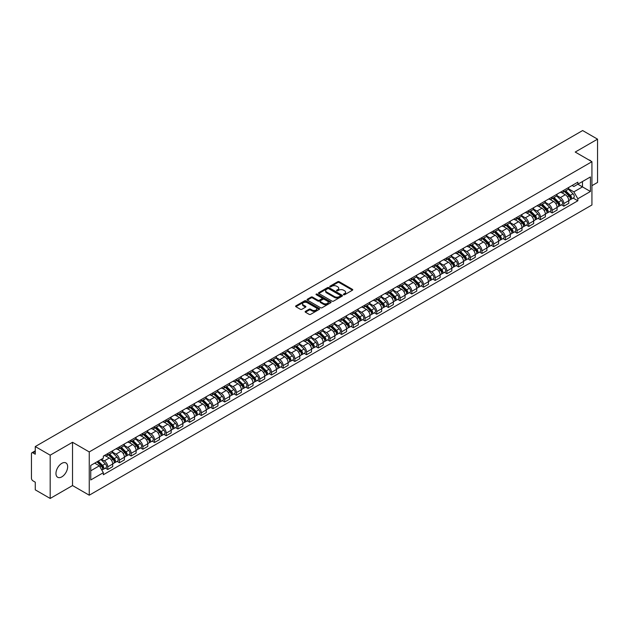 <?xml version="1.0" encoding="UTF-8"?>
<svg xmlns="http://www.w3.org/2000/svg" width="629" height="629" viewBox="0 0 629 629"><rect width="100%" height="100%" fill="white"/><g stroke="black" fill="none" stroke-linecap="round" stroke-linejoin="round"><path stroke-width="0.94" d="M343.607 294.71A0.731 0.417 0 0 0 344.637 294.71L352.452 290.197A1.038 0.598 0 0 0 352.759 289.772A1.038 0.598 0 0 0 352.452 289.348L339.212 281.706A1.038 0.598 0 0 0 337.742 281.706L329.918 286.219A0.731 0.417 0 0 0 330.948 286.808L331.963 286.226A3.334 1.926 0 0 1 336.672 286.226L337.773 286.863A3.334 1.926 0 0 1 338.748 288.224A3.334 1.926 0 0 1 337.773 289.584L336.767 290.166A0.731 0.417 0 0 0 337.797 290.763L338.803 290.181A3.334 1.926 0 0 1 343.513 290.181L344.621 290.818A3.334 1.926 0 0 1 345.596 292.171A3.334 1.926 0 0 1 344.621 293.531L343.607 294.12A0.731 0.417 0 0 0 343.607 294.71L343.607 294.12M61.807 476.861A8.271 4.773 120 0 0 67.209 469.572A8.271 4.773 120 0 0 65.943 462.944A8.271 4.773 120 0 0 61.807 463.353A8.271 4.773 120 0 0 56.406 470.641A8.271 4.773 120 0 0 57.671 477.269A8.271 4.773 120 0 0 61.807 476.861M590.946 161.142A8.271 4.773 120 0 0 590.065 160.348A8.271 4.773 120 0 0 588.941 159.978M305.435 311.355A1.038 0.598 0 0 0 305.136 311.78A1.038 0.598 0 0 0 305.435 312.204L309.154 314.351A1.038 0.598 0 0 0 310.624 314.351L319.304 309.334A1.038 0.598 0 0 0 319.611 308.91A1.038 0.598 0 0 0 319.304 308.485L306.064 300.843A1.038 0.598 0 0 0 304.593 300.843L295.905 305.851A1.038 0.598 0 0 0 295.606 306.276A1.038 0.598 0 0 0 295.905 306.7L300.395 309.295A1.038 0.598 0 0 0 301.865 309.295L305.584 307.149A1.038 0.598 0 0 0 305.891 306.724A1.038 0.598 0 0 0 305.584 306.299L303.359 305.018A2.783 1.604 0 0 1 302.541 303.878A2.783 1.604 0 0 1 304.263 302.392A2.783 1.604 0 0 1 307.298 302.738L316.017 307.778A2.783 1.604 0 0 1 316.827 308.91A2.783 1.604 0 0 1 315.113 310.396A2.783 1.604 0 0 1 312.078 310.05L310.624 309.209A1.038 0.598 0 0 0 309.154 309.209L305.435 311.355L305.435 312.204M89.247 451.929L72.532 442.281L50.186 455.176L35.271 446.559L582.635 130.549L597.55 139.158L575.213 152.053L591.928 161.708L89.247 451.929L89.247 495.204L591.928 204.983L591.928 161.708M332.033 301.142A1.038 0.598 0 0 0 333.504 301.142L342.192 296.125A1.038 0.598 0 0 0 342.49 295.701A1.038 0.598 0 0 0 342.192 295.276L328.943 287.626A1.038 0.598 0 0 0 327.473 287.626L318.793 292.642A1.038 0.598 0 0 0 318.486 293.067A1.038 0.598 0 0 0 318.793 293.491L332.033 301.142M316.544 294.867A0.731 0.417 0 0 1 317.283 294.97L330.736 302.738L322.064 307.746A1.038 0.598 0 0 1 320.593 307.746L307.353 300.096L311.064 297.965L311.064 297.1L307.353 299.247A1.038 0.598 0 0 0 307.046 299.671A1.038 0.598 0 0 0 307.353 300.096L307.353 299.247M311.064 297.965A1.038 0.598 0 0 1 312.534 297.965L312.534 297.1A1.038 0.598 0 0 0 311.064 297.1M312.534 297.1L317.904 300.206A1.038 0.598 0 0 0 319.383 300.206L321.844 298.783A1.038 0.598 0 0 0 322.15 298.358A1.038 0.598 0 0 0 321.844 297.934L316.253 294.702A0.731 0.417 0 0 1 317.283 294.105L330.744 301.881A1.038 0.598 0 0 1 331.051 302.305A1.038 0.598 0 0 1 330.744 302.73L330.744 301.881M50.186 455.176L50.186 498.451L35.271 489.842L35.271 482.184L32.952 480.839A2.123 1.227 -120 0 1 31.45 478.244L31.45 453.745A2.123 1.227 -120 0 1 31.89 452.778L35.271 450.82M591.928 185.681L597.55 182.441L597.55 139.158M50.186 498.451L72.532 485.557L89.247 495.204M35.271 446.559L35.271 454.224L32.952 452.88A2.123 1.227 -120 0 0 31.89 452.778M563.82 190.273A4.875 2.815 60 0 1 562.806 192.458L567.759 189.604A4.875 2.815 -120 0 0 568.765 187.411M556.799 195.525L560.368 197.585A4.875 2.815 60 0 1 563.82 203.56L568.765 200.698A4.875 2.815 -120 0 0 565.314 194.731L561.776 192.686M568.765 200.698L568.765 203.34L563.82 206.194L561.445 204.826M562.806 192.458A4.875 2.815 60 0 1 560.408 192.238M563.82 203.56L563.82 206.194M552.12 197.019A4.875 2.815 60 0 1 551.114 199.212L556.06 196.358A4.875 2.815 -120 0 0 557.074 194.164M549.754 211.58L552.12 212.948L557.074 210.094L557.074 207.452A4.875 2.815 -120 0 0 553.622 201.477L550.084 199.432M551.114 199.212A4.875 2.815 60 0 1 548.716 198.992M545.099 202.271L548.677 204.339A4.875 2.815 60 0 1 552.12 210.306L552.12 212.948M540.429 203.772A4.875 2.815 60 0 1 539.423 205.966L544.368 203.104A4.875 2.815 -120 0 0 545.374 200.918M538.054 218.334L540.429 219.702L545.374 216.84L545.374 214.206A4.875 2.815 -120 0 0 541.931 208.23L538.385 206.186M539.423 205.966A4.875 2.815 60 0 1 537.017 205.746M533.408 209.025L536.985 211.085A4.875 2.815 60 0 1 540.429 217.06L540.429 219.702M528.737 210.526A4.875 2.815 60 0 1 527.723 212.712L532.677 209.858A4.875 2.815 -120 0 0 533.683 207.672M526.363 225.08L528.737 226.448L533.683 223.594L533.683 220.952A4.875 2.815 -120 0 0 530.239 214.984L526.693 212.94M527.723 212.712A4.875 2.815 60 0 1 525.325 212.492M521.716 215.778L525.286 217.838A4.875 2.815 60 0 1 528.737 223.814L528.737 226.448M517.046 217.272A4.875 2.815 60 0 1 516.032 219.466L520.977 216.612A4.875 2.815 -120 0 0 521.991 214.418M514.671 231.834L517.046 233.202L521.991 230.348L521.991 227.706A4.875 2.815 -120 0 0 518.54 221.73L515.002 219.686M516.032 219.466A4.875 2.815 60 0 1 513.634 219.246M510.025 222.524L513.594 224.592A4.875 2.815 60 0 1 517.046 230.56L517.046 233.202M505.346 224.026A4.875 2.815 60 0 1 504.34 226.22L509.286 223.358A4.875 2.815 -120 0 0 510.3 221.172M502.98 238.588L505.346 239.956L510.3 237.094L510.3 234.46A4.875 2.815 -120 0 0 506.848 228.484L503.31 226.44M504.34 226.22A4.875 2.815 60 0 1 501.942 226M498.325 229.278L501.903 231.338A4.875 2.815 60 0 1 505.346 237.314L505.346 239.956M493.655 230.78A4.875 2.815 60 0 1 492.649 232.966L497.594 230.112A4.875 2.815 -120 0 0 498.6 227.926M491.28 245.334L493.655 246.702L498.6 243.848L498.6 241.206A4.875 2.815 -120 0 0 495.157 235.238L491.611 233.194M492.649 232.966A4.875 2.815 60 0 1 490.243 232.746M486.634 236.032L490.203 238.092A4.875 2.815 60 0 1 493.655 244.068L493.655 246.702M481.963 237.534A4.875 2.815 60 0 1 480.949 239.72L485.902 236.866A4.875 2.815 -120 0 0 486.909 234.672M479.589 252.087L481.963 253.456L486.909 250.601L486.909 247.96A4.875 2.815 -120 0 0 483.457 241.984L479.919 239.94M480.949 239.72A4.875 2.815 60 0 1 478.551 239.5M474.942 242.778L478.512 244.846A4.875 2.815 60 0 1 481.963 250.814L481.963 253.456M470.264 244.28A4.875 2.815 60 0 1 469.258 246.474L474.203 243.612A4.875 2.815 -120 0 0 475.217 241.426M467.897 258.841L470.264 260.209L475.217 257.355L475.217 254.714A4.875 2.815 -120 0 0 471.766 248.738L468.228 246.694M469.258 246.474A4.875 2.815 60 0 1 466.86 246.254M463.243 249.532L466.82 251.592A4.875 2.815 60 0 1 470.264 257.568L470.264 260.209M458.572 251.034A4.875 2.815 60 0 1 457.566 253.22L462.512 250.366A4.875 2.815 -120 0 0 463.518 248.18M456.198 265.587L458.572 266.955L463.518 264.101L463.518 261.46A4.875 2.815 -120 0 0 460.074 255.492L456.528 253.448M457.566 253.22A4.875 2.815 60 0 1 455.16 253M451.551 256.286L455.129 258.346A4.875 2.815 60 0 1 458.572 264.322L458.572 266.955M446.881 257.788A4.875 2.815 60 0 1 445.867 259.974L450.82 257.119A4.875 2.815 -120 0 0 451.826 254.926M444.506 272.341L446.881 273.709L451.826 270.855L451.826 268.213A4.875 2.815 -120 0 0 448.383 262.246L444.837 260.194M445.867 259.974A4.875 2.815 60 0 1 443.469 259.753M439.86 263.032L443.429 265.1A4.875 2.815 60 0 1 446.881 271.068L446.881 273.709M435.189 264.534A4.875 2.815 60 0 1 434.175 266.727L439.121 263.865A4.875 2.815 -120 0 0 440.135 261.68M432.815 279.095L435.189 280.463L440.135 277.609L440.135 274.967A4.875 2.815 -120 0 0 436.683 268.992L433.145 266.948M434.175 266.727A4.875 2.815 60 0 1 431.777 266.507M428.168 269.786L431.738 271.846A4.875 2.815 60 0 1 435.189 277.821L435.189 280.463M423.49 271.288A4.875 2.815 60 0 1 422.484 273.473L427.429 270.619A4.875 2.815 -120 0 0 428.435 268.434M421.123 285.841L423.49 287.217L428.443 284.355L428.443 281.713A4.875 2.815 -120 0 0 424.992 275.746L421.454 273.701M422.484 273.473A4.875 2.815 60 0 1 420.086 273.253M416.469 276.54L420.046 278.6A4.875 2.815 60 0 1 423.49 284.575L423.49 287.217M411.798 278.042A4.875 2.815 60 0 1 410.792 280.227L415.738 277.373A4.875 2.815 -120 0 0 416.744 275.18M409.424 292.595L411.798 293.963L416.744 291.109L416.744 288.467A4.875 2.815 -120 0 0 413.3 282.5L409.754 280.455M410.792 280.227A4.875 2.815 60 0 1 408.386 280.007M404.777 283.286L408.347 285.354A4.875 2.815 60 0 1 411.798 291.321L411.798 293.963M400.107 284.788A4.875 2.815 60 0 1 399.093 286.981L404.038 284.119A4.875 2.815 -120 0 0 405.052 281.934M397.732 299.349L400.107 300.717L405.052 297.863L405.052 295.221A4.875 2.815 -120 0 0 401.601 289.246L398.063 287.201M399.093 286.981A4.875 2.815 60 0 1 396.695 286.761M393.086 290.04L396.655 292.108A4.875 2.815 60 0 1 400.107 298.075L400.107 300.717M388.408 291.541A4.875 2.815 60 0 1 387.401 293.727L392.347 290.873A4.875 2.815 -120 0 0 393.361 288.687M386.041 306.095L388.408 307.471L393.361 304.609L393.361 301.975A4.875 2.815 -120 0 0 389.909 296L386.371 293.955M387.401 293.727A4.875 2.815 60 0 1 385.003 293.507M381.386 296.794L384.964 298.854A4.875 2.815 60 0 1 388.408 304.829L388.408 307.471M376.716 298.295A4.875 2.815 60 0 1 375.71 300.481L380.655 297.627A4.875 2.815 -120 0 0 381.661 295.433M374.341 312.849L376.716 314.217L381.661 311.363L381.661 308.721A4.875 2.815 -120 0 0 378.218 302.753L374.672 300.709M375.71 300.481A4.875 2.815 60 0 1 373.304 300.261M369.695 303.54L373.272 305.608A4.875 2.815 60 0 1 376.716 311.575L376.716 314.217M365.024 305.041A4.875 2.815 60 0 1 364.01 307.235L368.964 304.373A4.875 2.815 -120 0 0 369.97 302.187M362.65 319.603L365.024 320.971L369.97 318.117L369.97 315.475A4.875 2.815 -120 0 0 366.526 309.499L362.98 307.455M364.01 307.235A4.875 2.815 60 0 1 361.612 307.015M358.003 310.294L361.573 312.361A4.875 2.815 60 0 1 365.024 318.329L365.024 320.971M353.333 311.795A4.875 2.815 60 0 1 352.319 313.981L357.264 311.127A4.875 2.815 -120 0 0 358.278 308.941M350.958 326.349L353.333 327.725L358.278 324.863L358.278 322.229A4.875 2.815 -120 0 0 354.827 316.253L351.289 314.209M352.319 313.981A4.875 2.815 60 0 1 349.921 313.761M346.312 317.047L349.881 319.107A4.875 2.815 60 0 1 353.333 325.083L353.333 327.725M341.633 318.549A4.875 2.815 60 0 1 340.627 320.735L345.573 317.881A4.875 2.815 -120 0 0 346.579 315.687M339.267 333.103L341.633 334.471L346.587 331.617L346.587 328.975A4.875 2.815 -120 0 0 343.135 323.007L339.597 320.963M340.627 320.735A4.875 2.815 60 0 1 338.221 320.515M334.612 323.801L338.19 325.861A4.875 2.815 60 0 1 341.633 331.837L341.633 334.471M329.942 325.295A4.875 2.815 60 0 1 328.936 327.489L333.881 324.627A4.875 2.815 -120 0 0 334.887 322.441M327.567 339.857L329.942 341.225L334.887 338.371L334.887 335.729A4.875 2.815 -120 0 0 331.444 329.753L327.898 327.709M328.936 327.489A4.875 2.815 60 0 1 326.53 327.269M322.921 330.547L326.49 332.615A4.875 2.815 60 0 1 329.942 338.583L329.942 341.225M318.25 332.049A4.875 2.815 60 0 1 317.236 334.235L322.182 331.381A4.875 2.815 -120 0 0 323.196 329.195M315.876 346.603L318.25 347.979L323.196 345.117L323.196 342.483A4.875 2.815 -120 0 0 319.744 336.507L316.206 334.463M317.236 334.235A4.875 2.815 60 0 1 314.838 334.015M311.229 337.301L314.799 339.361A4.875 2.815 60 0 1 318.25 345.337L318.25 347.979M306.551 338.803A4.875 2.815 60 0 1 305.545 340.989L310.49 338.135A4.875 2.815 -120 0 0 311.504 335.941M304.184 353.356L306.551 354.725L311.504 351.87L311.504 349.229A4.875 2.815 -120 0 0 308.053 343.261L304.515 341.217M305.545 340.989A4.875 2.815 60 0 1 303.147 340.769M299.53 344.055L303.107 346.115A4.875 2.815 60 0 1 306.551 352.091L306.551 354.725M294.859 345.549A4.875 2.815 60 0 1 293.853 347.743L298.799 344.881A4.875 2.815 -120 0 0 299.805 342.695M292.485 360.11L294.859 361.478L299.805 358.624L299.805 355.983A4.875 2.815 -120 0 0 296.361 350.007L292.815 347.963M293.853 347.743A4.875 2.815 60 0 1 291.447 347.522M287.838 350.801L291.416 352.869A4.875 2.815 60 0 1 294.859 358.837L294.859 361.478M283.168 352.303A4.875 2.815 60 0 1 282.154 354.489L287.107 351.635A4.875 2.815 -120 0 0 288.113 349.449M280.793 366.856L283.168 368.232L288.113 365.37L288.113 362.736A4.875 2.815 -120 0 0 284.67 356.761L281.124 354.717M282.154 354.489A4.875 2.815 60 0 1 279.756 354.269M276.147 357.555L279.716 359.615A4.875 2.815 60 0 1 283.168 365.591L283.168 368.232M271.476 359.057A4.875 2.815 60 0 1 270.462 361.243L275.408 358.388A4.875 2.815 -120 0 0 276.422 356.195M269.102 373.61L271.476 374.978L276.422 372.124L276.422 369.482A4.875 2.815 -120 0 0 272.97 363.515L269.432 361.471M270.462 361.243A4.875 2.815 60 0 1 268.064 361.022M264.455 364.309L268.025 366.369A4.875 2.815 60 0 1 271.476 372.344L271.476 374.978M259.777 365.803A4.875 2.815 60 0 1 258.771 367.996L263.716 365.142A4.875 2.815 -120 0 0 264.723 362.949M257.41 380.364L259.777 381.732L264.723 378.878L264.723 376.236A4.875 2.815 -120 0 0 261.279 370.261L257.741 368.217M258.771 367.996A4.875 2.815 60 0 1 256.365 367.776M252.756 371.055L256.333 373.123A4.875 2.815 60 0 1 259.777 379.09L259.777 381.732M248.085 372.557A4.875 2.815 60 0 1 247.079 374.742L252.025 371.888A4.875 2.815 -120 0 0 253.031 369.703M245.711 387.118L248.085 388.486L253.031 385.624L253.031 382.99A4.875 2.815 -120 0 0 249.587 377.015L246.041 374.97M247.079 374.742A4.875 2.815 60 0 1 244.673 374.53M241.064 377.809L244.634 379.869A4.875 2.815 60 0 1 248.085 385.844L248.085 388.486M236.394 379.311A4.875 2.815 60 0 1 235.38 381.496L240.325 378.642A4.875 2.815 -120 0 0 241.339 376.449M234.019 393.864L236.394 395.232L241.339 392.378L241.339 389.736A4.875 2.815 -120 0 0 237.888 383.769L234.35 381.724M235.38 381.496A4.875 2.815 60 0 1 232.982 381.276M229.373 384.563L232.942 386.623A4.875 2.815 60 0 1 236.394 392.598L236.394 395.232M224.695 386.057A4.875 2.815 60 0 1 223.688 388.25L228.634 385.396A4.875 2.815 -120 0 0 229.648 383.203M222.328 400.618L224.695 401.986L229.648 399.132L229.648 396.49A4.875 2.815 -120 0 0 226.196 390.515L222.658 388.47M223.688 388.25A4.875 2.815 60 0 1 221.29 388.03M217.673 391.309L221.251 393.377A4.875 2.815 60 0 1 224.695 399.344L224.695 401.986M213.003 392.811A4.875 2.815 60 0 1 211.997 395.004L216.942 392.142A4.875 2.815 -120 0 0 217.948 389.956M210.629 407.372L213.003 408.74L217.948 405.878L217.948 403.244A4.875 2.815 -120 0 0 214.505 397.269L210.959 395.224M211.997 395.004A4.875 2.815 60 0 1 209.591 394.784M205.982 398.063L209.559 400.123A4.875 2.815 60 0 1 213.003 406.098L213.003 408.74M201.311 399.564A4.875 2.815 60 0 1 200.297 401.75L205.251 398.896A4.875 2.815 -120 0 0 206.257 396.71M198.937 414.118L201.311 415.486L206.257 412.632L206.257 409.99A4.875 2.815 -120 0 0 202.805 404.022L199.267 401.978M200.297 401.75A4.875 2.815 60 0 1 197.899 401.53M194.29 404.817L197.86 406.877A4.875 2.815 60 0 1 201.311 412.852L201.311 415.486M189.612 406.31A4.875 2.815 60 0 1 188.606 408.504L193.551 405.65A4.875 2.815 -120 0 0 194.565 403.456M187.245 420.872L189.62 422.24L194.565 419.386L194.565 416.744A4.875 2.815 -120 0 0 191.114 410.768L187.576 408.724M188.606 408.504A4.875 2.815 60 0 1 186.208 408.284M182.591 411.563L186.168 413.63A4.875 2.815 60 0 1 189.62 419.598L189.62 422.24M177.921 413.064A4.875 2.815 60 0 1 176.914 415.258L181.86 412.396A4.875 2.815 -120 0 0 182.866 410.21M175.554 427.626L177.921 428.994L182.866 426.132L182.866 423.498A4.875 2.815 -120 0 0 179.422 417.522L175.884 415.478M176.914 415.258A4.875 2.815 60 0 1 174.508 415.038M170.899 418.316L174.477 420.376A4.875 2.815 60 0 1 177.921 426.352L177.921 428.994M166.229 419.818A4.875 2.815 60 0 1 165.215 422.004L170.168 419.15A4.875 2.815 -120 0 0 171.174 416.964M163.855 434.372L166.229 435.74L171.174 432.886L171.174 430.244A4.875 2.815 -120 0 0 167.731 424.276L164.185 422.232M165.215 422.004A4.875 2.815 60 0 1 162.817 421.784M159.208 425.07L162.777 427.13A4.875 2.815 60 0 1 166.229 433.106L166.229 435.74M154.537 426.572A4.875 2.815 60 0 1 153.523 428.758L158.469 425.904A4.875 2.815 -120 0 0 159.483 423.71M152.163 441.126L154.537 442.494L159.483 439.64L159.483 436.998A4.875 2.815 -120 0 0 156.031 431.022L152.493 428.978M153.523 428.758A4.875 2.815 60 0 1 151.125 428.538M147.516 431.816L151.086 433.884A4.875 2.815 60 0 1 154.537 439.852L154.537 442.494M142.838 433.318A4.875 2.815 60 0 1 141.832 435.512L146.777 432.65A4.875 2.815 -120 0 0 147.791 430.464M140.471 447.879L142.838 449.248L147.791 446.393L147.791 443.752A4.875 2.815 -120 0 0 144.34 437.776L140.802 435.732M141.832 435.512A4.875 2.815 60 0 1 139.434 435.292M135.817 438.57L139.394 440.63A4.875 2.815 60 0 1 142.838 446.606L142.838 449.248M131.147 440.072A4.875 2.815 60 0 1 130.14 442.258L135.086 439.404A4.875 2.815 -120 0 0 136.092 437.218M128.772 454.625L131.147 455.994L136.092 453.139L136.092 450.498A4.875 2.815 -120 0 0 132.648 444.53L129.102 442.486M130.14 442.258A4.875 2.815 60 0 1 127.734 442.038M124.125 445.324L127.703 447.384A4.875 2.815 60 0 1 131.147 453.36L131.147 455.994M119.455 446.826A4.875 2.815 60 0 1 118.441 449.012L123.394 446.158A4.875 2.815 -120 0 0 124.4 443.964M117.08 461.379L119.455 462.747L124.4 459.893L124.4 457.252A4.875 2.815 -120 0 0 120.949 451.276L117.411 449.232M118.441 449.012A4.875 2.815 60 0 1 116.043 448.791M112.434 452.07L116.003 454.138A4.875 2.815 60 0 1 119.455 460.106L119.455 462.747M107.756 453.572A4.875 2.815 60 0 1 106.749 455.766L111.695 452.904A4.875 2.815 -120 0 0 112.709 450.718M105.389 468.133L107.763 469.501L112.709 466.647L112.709 464.005A4.875 2.815 -120 0 0 109.257 458.03L105.719 455.986M106.749 455.766A4.875 2.815 60 0 1 104.351 455.545M101.466 459.241L104.312 460.884A4.875 2.815 60 0 1 107.763 466.86L107.763 469.501M572.099 185.492L573.86 186.506L590.427 176.938L582.485 181.529L582.485 186.892L573.86 191.869L568.49 188.771M90.741 470.799L99.366 465.822L103.337 472.701L90.741 479.974L90.741 465.429L103.337 458.164L103.337 456.127L577.839 182.174L577.839 184.211L590.427 191.483L577.839 198.756L573.86 191.869M590.427 176.938L590.427 191.483M103.337 472.701L103.337 474.738L577.839 200.785L577.839 198.756M72.532 442.281L72.532 485.557M99.366 465.822L94.72 463.141M573.137 198.08L577.839 200.785M343.898 294.812L344.621 294.396A3.334 1.926 0 0 0 345.596 293.043L345.596 292.171M338.748 288.224L338.748 289.088A3.334 1.926 0 0 1 337.773 290.449L337.058 290.865M352.452 289.348L352.452 290.197L339.212 282.57A1.038 0.598 0 0 0 337.742 282.57L330.209 286.91M342.192 295.276L342.192 296.125L328.943 288.491A1.038 0.598 0 0 0 327.473 288.491L318.809 293.499M340.352 296A0.731 0.417 0 0 0 340.352 295.402L328.723 288.687A0.731 0.417 0 0 0 327.693 288.687L326.624 289.309A3.334 1.926 0 0 0 325.649 290.669A3.334 1.926 0 0 0 326.624 292.029L334.573 296.613A3.334 1.926 0 0 0 339.283 296.613L340.352 296L340.352 296.864A0.731 0.417 0 0 0 340.564 296.566L340.564 295.701M325.649 290.669L325.649 291.534A3.334 1.926 0 0 0 326.624 292.894L326.624 292.029M340.352 296.864L339.283 297.478A3.334 1.926 0 0 1 334.573 297.478L326.624 292.894M312.534 297.965L317.904 301.071A1.038 0.598 0 0 0 319.383 301.071L321.844 299.648A1.038 0.598 0 0 0 322.15 299.223L322.15 298.358M323.479 303.422A2.783 1.604 0 0 0 326.514 303.768A2.783 1.604 0 0 0 328.236 302.282A2.783 1.604 0 0 0 327.418 301.149L324.344 299.373A1.038 0.598 0 0 0 322.874 299.373L320.413 300.796A1.038 0.598 0 0 0 320.106 301.22A1.038 0.598 0 0 0 320.413 301.645L323.479 303.422L323.479 304.287A2.783 1.604 0 0 0 326.514 304.633A2.783 1.604 0 0 0 328.236 303.147L328.236 302.282M320.106 301.22L320.106 302.085A1.038 0.598 0 0 0 320.413 302.51L320.413 301.645M323.479 304.287L320.413 302.51M316.827 308.91L316.827 309.775A2.783 1.604 0 0 1 315.113 311.261A2.783 1.604 0 0 1 312.078 310.915L310.624 310.073A1.038 0.598 0 0 0 309.154 310.073L305.45 312.212M302.541 303.878L302.541 304.743A2.783 1.604 0 0 0 303.359 305.883L303.359 305.018M305.584 306.299L305.584 307.149L303.359 305.883M319.304 308.485L319.304 309.334L306.064 301.708A1.038 0.598 0 0 0 304.593 301.708L295.921 306.708L295.905 305.851M564.449 191.515L569.056 196.059A2.65 1.533 60 0 1 569.756 200.03L568.765 200.604M565.369 192.419L567.319 193.543M564.96 191.216L570 196.193A1.274 0.731 60 0 1 570.338 198.104A1.274 0.731 60 0 1 570.22 198.151M565.723 190.776L570.33 195.32A2.65 1.533 60 0 1 571.03 199.299A2.65 1.533 60 0 1 570.228 199.377M568.301 189.101L573.027 193.763A2.65 1.533 60 0 1 573.727 197.734L571.03 199.299M552.749 198.261L557.357 202.813A2.65 1.533 60 0 1 558.057 206.784L557.074 207.35M553.669 199.173L555.627 200.297M553.261 197.97L558.308 202.947A1.274 0.731 60 0 1 558.646 204.857A1.274 0.731 60 0 1 558.528 204.897M554.031 197.53L558.631 202.074A2.65 1.533 60 0 1 559.33 206.045A2.65 1.533 60 0 1 558.536 206.131M556.602 195.855L561.335 200.517A2.65 1.533 60 0 1 562.035 204.488L559.33 206.045M541.058 205.015L545.665 209.559A2.65 1.533 60 0 1 546.365 213.538L545.374 214.104M541.978 205.919L543.928 207.051M541.569 204.724L546.617 209.701A1.274 0.731 60 0 1 546.947 211.603A1.274 0.731 60 0 1 546.837 211.651M542.332 204.283L546.939 208.828A2.65 1.533 60 0 1 547.639 212.799A2.65 1.533 60 0 1 546.837 212.885M544.911 202.601L549.636 207.263A2.65 1.533 60 0 1 550.336 211.242L547.639 212.799M529.366 211.769L533.974 216.313A2.65 1.533 60 0 1 534.674 220.284L533.683 220.858M530.286 212.673L532.236 213.805M529.877 211.47L534.925 216.447A1.274 0.731 60 0 1 535.255 218.357A1.274 0.731 60 0 1 535.137 218.405M530.64 211.029L535.248 215.574A2.65 1.533 60 0 1 535.947 219.552A2.65 1.533 60 0 1 535.145 219.631M533.219 209.355L537.944 214.017A2.65 1.533 60 0 1 538.644 217.996L535.947 219.552M517.675 218.522L522.282 223.067A2.65 1.533 60 0 1 522.974 227.038L521.991 227.612M518.587 219.427L520.545 220.551M518.186 218.224L523.226 223.201A1.274 0.731 60 0 1 523.564 225.111A1.274 0.731 60 0 1 523.446 225.151M518.949 217.783L523.556 222.328A2.65 1.533 60 0 1 524.256 226.298A2.65 1.533 60 0 1 523.454 226.385M521.527 216.109L526.253 220.771A2.65 1.533 60 0 1 526.953 224.742L524.256 226.298M505.975 225.268L510.583 229.813A2.65 1.533 60 0 1 511.283 233.791L510.292 234.358M506.895 226.173L508.853 227.305M506.487 224.978L511.534 229.955A1.274 0.731 60 0 1 511.872 231.857A1.274 0.731 60 0 1 511.754 231.904M507.249 224.537L511.857 229.082A2.65 1.533 60 0 1 512.556 233.052A2.65 1.533 60 0 1 511.754 233.139M509.828 222.855L514.561 227.517A2.65 1.533 60 0 1 515.253 231.496L512.556 233.052M494.284 232.022L498.891 236.567A2.65 1.533 60 0 1 499.591 240.537L498.6 241.111M495.204 232.927L497.154 234.059M494.795 231.724L499.843 236.701A1.274 0.731 60 0 1 500.173 238.611A1.274 0.731 60 0 1 500.063 238.658M495.558 231.283L500.165 235.828A2.65 1.533 60 0 1 500.865 239.806A2.65 1.533 60 0 1 500.063 239.893M498.137 229.609L502.862 234.271A2.65 1.533 60 0 1 503.562 238.249L500.865 239.806M482.592 238.776L487.2 243.321A2.65 1.533 60 0 1 487.9 247.291L486.909 247.865M483.512 239.68L485.462 240.805M483.103 238.477L488.143 243.454A1.274 0.731 60 0 1 488.481 245.365A1.274 0.731 60 0 1 488.363 245.404M483.866 238.037L488.474 242.582A2.65 1.533 60 0 1 489.173 246.552A2.65 1.533 60 0 1 488.371 246.639M486.445 236.362L491.17 241.025A2.65 1.533 60 0 1 491.87 244.996L489.173 246.552M470.893 245.522L475.5 250.067A2.65 1.533 60 0 1 476.2 254.045L475.217 254.611M471.813 246.434L473.771 247.559M471.404 245.231L476.452 250.208A1.274 0.731 60 0 1 476.79 252.111A1.274 0.731 60 0 1 476.672 252.158M472.175 244.791L476.774 249.336A2.65 1.533 60 0 1 477.474 253.306A2.65 1.533 60 0 1 476.68 253.393M474.746 243.108L479.479 247.779A2.65 1.533 60 0 1 480.179 251.749L477.474 253.306M459.201 252.276L463.809 256.821A2.65 1.533 60 0 1 464.509 260.791L463.518 261.365M460.121 253.18L462.071 254.313M459.713 251.977L464.76 256.954A1.274 0.731 60 0 1 465.09 258.865A1.274 0.731 60 0 1 464.98 258.912M460.475 251.537L465.083 256.082A2.65 1.533 60 0 1 465.782 260.06A2.65 1.533 60 0 1 464.98 260.147M463.054 249.862L467.779 254.525A2.65 1.533 60 0 1 468.479 258.503L465.782 260.06M447.51 259.03L452.117 263.575A2.65 1.533 60 0 1 452.817 267.545L451.826 268.119M448.43 259.934L450.38 261.059M448.021 258.731L453.061 263.708A1.274 0.731 60 0 1 453.399 265.619A1.274 0.731 60 0 1 453.281 265.658M448.784 258.291L453.391 262.836A2.65 1.533 60 0 1 454.091 266.806A2.65 1.533 60 0 1 453.289 266.893M451.363 256.616L456.088 261.279A2.65 1.533 60 0 1 456.788 265.249L454.091 266.806M435.818 265.776L440.426 270.321A2.65 1.533 60 0 1 441.118 274.299L440.135 274.865M436.73 266.688L438.688 267.812M436.329 265.485L441.369 270.462A1.274 0.731 60 0 1 441.707 272.365A1.274 0.731 60 0 1 441.589 272.412M437.092 265.045L441.7 269.589A2.65 1.533 60 0 1 442.399 273.56A2.65 1.533 60 0 1 441.597 273.646M439.671 263.362L444.396 268.033A2.65 1.533 60 0 1 445.096 272.003L442.399 273.56M424.119 272.53L428.726 277.075A2.65 1.533 60 0 1 429.426 281.045L428.435 281.619M425.039 273.434L426.997 274.566M424.63 272.231L429.678 277.208A1.274 0.731 60 0 1 430.016 279.119A1.274 0.731 60 0 1 429.898 279.166M425.393 271.791L430 276.335A2.65 1.533 60 0 1 430.7 280.314A2.65 1.533 60 0 1 429.898 280.4M427.972 270.116L432.705 274.779A2.65 1.533 60 0 1 433.397 278.757L430.7 280.314M412.427 279.284L417.035 283.828A2.65 1.533 60 0 1 417.735 287.799L416.744 288.373M413.347 280.188L415.297 281.312M412.939 278.985L417.986 283.962A1.274 0.731 60 0 1 418.316 285.873A1.274 0.731 60 0 1 418.206 285.92M413.701 278.545L418.309 283.089A2.65 1.533 60 0 1 419.008 287.06A2.65 1.533 60 0 1 418.206 287.146M416.28 276.87L421.005 281.533A2.65 1.533 60 0 1 421.705 285.503L419.008 287.06M400.736 286.03L405.343 290.574A2.65 1.533 60 0 1 406.043 294.553L405.052 295.119M401.656 286.942L403.606 288.066M401.247 285.739L406.287 290.716A1.274 0.731 60 0 1 406.625 292.619A1.274 0.731 60 0 1 406.507 292.666M402.01 285.299L406.617 289.843A2.65 1.533 60 0 1 407.317 293.814A2.65 1.533 60 0 1 406.515 293.9M404.589 283.616L409.314 288.286A2.65 1.533 60 0 1 410.014 292.257L407.317 293.814M389.036 292.784L393.644 297.328A2.65 1.533 60 0 1 394.344 301.299L393.361 301.873M389.956 293.688L391.914 294.82M389.548 292.485L394.595 297.462A1.274 0.731 60 0 1 394.933 299.373A1.274 0.731 60 0 1 394.815 299.42M390.318 292.045L394.918 296.589A2.65 1.533 60 0 1 395.617 300.568A2.65 1.533 60 0 1 394.823 300.654M392.889 290.37L397.622 295.032A2.65 1.533 60 0 1 398.322 299.011L395.617 300.568M377.345 299.538L381.952 304.082A2.65 1.533 60 0 1 382.652 308.053L381.661 308.627M378.265 300.442L380.215 301.566M377.856 299.239L382.904 304.216A1.274 0.731 60 0 1 383.234 306.126A1.274 0.731 60 0 1 383.124 306.174M378.619 298.799L383.226 303.343A2.65 1.533 60 0 1 383.926 307.314A2.65 1.533 60 0 1 383.124 307.4M381.198 297.124L385.923 301.786A2.65 1.533 60 0 1 386.623 305.757L383.926 307.314M365.653 306.284L370.261 310.828A2.65 1.533 60 0 1 370.961 314.807L369.97 315.373M366.573 307.196L368.523 308.32M366.164 305.993L371.204 310.97A1.274 0.731 60 0 1 371.542 312.872A1.274 0.731 60 0 1 371.424 312.92M366.927 305.552L371.535 310.097A2.65 1.533 60 0 1 372.234 314.068A2.65 1.533 60 0 1 371.432 314.154M369.506 303.87L374.231 308.54A2.65 1.533 60 0 1 374.931 312.511L372.234 314.068M353.962 313.038L358.569 317.582A2.65 1.533 60 0 1 359.261 321.553L358.278 322.127M354.874 313.942L356.832 315.074M354.473 312.739L359.513 317.716A1.274 0.731 60 0 1 359.851 319.626A1.274 0.731 60 0 1 359.733 319.674M355.236 312.298L359.843 316.843A2.65 1.533 60 0 1 360.543 320.821A2.65 1.533 60 0 1 359.741 320.908M357.815 310.624L362.54 315.286A2.65 1.533 60 0 1 363.24 319.265L360.543 320.821M342.262 319.791L346.87 324.336A2.65 1.533 60 0 1 347.57 328.307L346.579 328.881M343.182 320.696L345.14 321.82M342.774 319.493L347.821 324.47A1.274 0.731 60 0 1 348.159 326.38A1.274 0.731 60 0 1 348.041 326.427M343.536 319.052L348.144 323.597A2.65 1.533 60 0 1 348.843 327.575A2.65 1.533 60 0 1 348.041 327.654M346.115 317.378L350.848 322.04A2.65 1.533 60 0 1 351.54 326.011L348.843 327.575M330.571 326.537L335.178 331.082A2.65 1.533 60 0 1 335.878 335.06L334.887 335.627M331.491 327.45L333.441 328.574M331.082 326.247L336.13 331.224A1.274 0.731 60 0 1 336.46 333.126A1.274 0.731 60 0 1 336.35 333.173M331.845 325.806L336.452 330.351A2.65 1.533 60 0 1 337.152 334.321A2.65 1.533 60 0 1 336.35 334.408M334.424 324.132L339.149 328.794A2.65 1.533 60 0 1 339.849 332.765L337.152 334.321M318.879 333.291L323.487 337.836A2.65 1.533 60 0 1 324.187 341.806L323.196 342.38M319.799 334.196L321.749 335.328M319.39 333L324.43 337.97A1.274 0.731 60 0 1 324.768 339.88A1.274 0.731 60 0 1 324.65 339.927M320.153 332.552L324.761 337.105A2.65 1.533 60 0 1 325.46 341.075A2.65 1.533 60 0 1 324.658 341.162M322.732 330.878L327.457 335.54A2.65 1.533 60 0 1 328.157 339.518L325.46 341.075M307.18 340.045L311.787 344.59A2.65 1.533 60 0 1 312.487 348.56L311.504 349.134M308.1 340.949L310.058 342.074M307.691 339.746L312.739 344.723A1.274 0.731 60 0 1 313.077 346.634A1.274 0.731 60 0 1 312.959 346.681M308.462 339.306L313.061 343.851A2.65 1.533 60 0 1 313.761 347.829A2.65 1.533 60 0 1 312.967 347.908M311.033 337.631L315.766 342.294A2.65 1.533 60 0 1 316.466 346.264L313.761 347.829M295.488 346.791L300.096 351.336A2.65 1.533 60 0 1 300.796 355.314L299.805 355.88M296.408 347.703L298.358 348.828M296 346.5L301.047 351.477A1.274 0.731 60 0 1 301.377 353.38A1.274 0.731 60 0 1 301.267 353.427M296.762 346.06L301.37 350.605A2.65 1.533 60 0 1 302.069 354.575A2.65 1.533 60 0 1 301.267 354.662M299.341 344.385L304.066 349.048A2.65 1.533 60 0 1 304.766 353.018L302.069 354.575M283.797 353.545L288.404 358.09A2.65 1.533 60 0 1 289.104 362.06L288.113 362.634M284.717 354.449L286.667 355.582M284.308 353.254L289.348 358.231A1.274 0.731 60 0 1 289.686 360.134A1.274 0.731 60 0 1 289.568 360.181M285.071 352.814L289.678 357.358A2.65 1.533 60 0 1 290.378 361.329A2.65 1.533 60 0 1 289.576 361.416M287.65 351.131L292.375 355.794A2.65 1.533 60 0 1 293.075 359.772L290.378 361.329M272.105 360.299L276.705 364.844A2.65 1.533 60 0 1 277.405 368.814L276.422 369.388M273.017 361.203L274.975 362.328M272.616 360L277.656 364.977A1.274 0.731 60 0 1 277.994 366.888A1.274 0.731 60 0 1 277.876 366.935M273.379 359.56L277.987 364.105A2.65 1.533 60 0 1 278.678 368.083A2.65 1.533 60 0 1 277.884 368.162M275.958 357.885L280.683 362.548A2.65 1.533 60 0 1 281.383 366.518L278.678 368.083M260.406 367.045L265.013 371.59A2.65 1.533 60 0 1 265.713 375.568L264.723 376.134M261.326 367.957L263.284 369.081M260.917 366.754L265.965 371.731A1.274 0.731 60 0 1 266.303 373.634A1.274 0.731 60 0 1 266.185 373.681M261.68 366.314L266.287 370.858A2.65 1.533 60 0 1 266.987 374.829A2.65 1.533 60 0 1 266.185 374.915M264.259 364.639L268.992 369.302A2.65 1.533 60 0 1 269.684 373.272L266.987 374.829M248.714 373.799L253.322 378.344A2.65 1.533 60 0 1 254.022 382.322L253.031 382.888M249.634 374.703L251.584 375.835M249.226 373.508L254.273 378.485A1.274 0.731 60 0 1 254.603 380.388A1.274 0.731 60 0 1 254.493 380.435M249.988 373.068L254.596 377.612A2.65 1.533 60 0 1 255.295 381.583A2.65 1.533 60 0 1 254.493 381.669M252.567 371.385L257.292 376.048A2.65 1.533 60 0 1 257.992 380.026L255.295 381.583M237.023 380.553L241.63 385.097A2.65 1.533 60 0 1 242.33 389.068L241.339 389.642M237.943 381.457L239.893 382.581M237.534 380.254L242.574 385.231A1.274 0.731 60 0 1 242.912 387.142A1.274 0.731 60 0 1 242.794 387.189M238.297 379.814L242.904 384.358A2.65 1.533 60 0 1 243.604 388.337A2.65 1.533 60 0 1 242.802 388.415M240.876 378.139L245.601 382.802A2.65 1.533 60 0 1 246.301 386.772L243.604 388.337M225.324 387.299L229.931 391.843A2.65 1.533 60 0 1 230.631 395.822L229.64 396.388M226.243 388.211L228.201 389.335M225.835 387.008L230.882 391.985A1.274 0.731 60 0 1 231.22 393.888A1.274 0.731 60 0 1 231.102 393.935M226.605 386.568L231.205 391.112A2.65 1.533 60 0 1 231.904 395.083A2.65 1.533 60 0 1 231.11 395.169M229.176 384.893L233.909 389.555A2.65 1.533 60 0 1 234.609 393.526L231.904 395.083M213.632 394.053L218.239 398.597A2.65 1.533 60 0 1 218.939 402.576L217.948 403.142M214.552 394.957L216.502 396.089M214.143 393.762L219.191 398.739A1.274 0.731 60 0 1 219.521 400.642A1.274 0.731 60 0 1 219.411 400.689M214.906 393.322L219.513 397.866A2.65 1.533 60 0 1 220.213 401.837A2.65 1.533 60 0 1 219.411 401.923M217.485 391.639L222.21 396.301A2.65 1.533 60 0 1 222.91 400.28L220.213 401.837M201.94 400.807L206.548 405.351A2.65 1.533 60 0 1 207.248 409.322L206.257 409.896M202.86 401.711L204.81 402.843M202.452 400.508L207.491 405.485A1.274 0.731 60 0 1 207.829 407.395A1.274 0.731 60 0 1 207.712 407.443M203.214 400.068L207.822 404.612A2.65 1.533 60 0 1 208.521 408.591A2.65 1.533 60 0 1 207.719 408.669M205.793 398.393L210.518 403.055A2.65 1.533 60 0 1 211.218 407.026L208.521 408.591M190.249 407.561L194.848 412.105A2.65 1.533 60 0 1 195.548 416.076L194.565 416.65M191.161 408.465L193.119 409.589M190.76 407.262L195.8 412.239A1.274 0.731 60 0 1 196.138 414.149A1.274 0.731 60 0 1 196.02 414.189M191.523 406.821L196.13 411.366A2.65 1.533 60 0 1 196.822 415.337A2.65 1.533 60 0 1 196.028 415.423M194.102 405.147L198.827 409.809A2.65 1.533 60 0 1 199.527 413.78L196.822 415.337M178.55 414.307L183.157 418.851A2.65 1.533 60 0 1 183.857 422.83L182.866 423.396M179.469 415.211L181.419 416.343M179.061 414.016L184.108 418.993A1.274 0.731 60 0 1 184.446 420.895A1.274 0.731 60 0 1 184.328 420.943M179.823 413.575L184.431 418.12A2.65 1.533 60 0 1 185.13 422.09A2.65 1.533 60 0 1 184.328 422.177M182.402 411.893L187.127 416.555A2.65 1.533 60 0 1 187.827 420.534L185.13 422.09M166.858 421.06L171.465 425.605A2.65 1.533 60 0 1 172.165 429.576L171.174 430.15M167.778 421.965L169.728 423.097M167.369 420.762L172.417 425.739A1.274 0.731 60 0 1 172.747 427.649A1.274 0.731 60 0 1 172.637 427.696M168.132 420.321L172.739 424.866A2.65 1.533 60 0 1 173.439 428.844A2.65 1.533 60 0 1 172.637 428.931M170.711 418.647L175.436 423.309A2.65 1.533 60 0 1 176.136 427.288L173.439 428.844M155.166 427.814L159.774 432.359A2.65 1.533 60 0 1 160.474 436.329L159.483 436.903M156.086 428.719L158.036 429.843M155.678 427.516L160.717 432.493A1.274 0.731 60 0 1 161.055 434.403A1.274 0.731 60 0 1 160.938 434.442M156.44 427.075L161.048 431.62A2.65 1.533 60 0 1 161.747 435.59A2.65 1.533 60 0 1 160.945 435.677M159.019 425.401L163.744 430.063A2.65 1.533 60 0 1 164.444 434.034L161.747 435.59M143.467 434.56L148.074 439.105A2.65 1.533 60 0 1 148.774 443.083L147.784 443.649M144.387 435.465L146.345 436.597M143.978 434.269L149.026 439.246A1.274 0.731 60 0 1 149.364 441.149A1.274 0.731 60 0 1 149.246 441.196M144.741 433.829L149.348 438.374A2.65 1.533 60 0 1 150.048 442.344A2.65 1.533 60 0 1 149.254 442.431M147.32 432.147L152.053 436.817A2.65 1.533 60 0 1 152.753 440.787L150.048 442.344M131.775 441.314L136.383 445.859A2.65 1.533 60 0 1 137.083 449.829L136.092 450.403M132.695 442.218L134.645 443.351M132.287 441.015L137.334 445.992A1.274 0.731 60 0 1 137.665 447.903A1.274 0.731 60 0 1 137.554 447.95M133.049 440.575L137.657 445.12A2.65 1.533 60 0 1 138.356 449.098A2.65 1.533 60 0 1 137.554 449.185M135.628 438.9L140.353 443.563A2.65 1.533 60 0 1 141.053 447.541L138.356 449.098M120.084 448.068L124.691 452.613A2.65 1.533 60 0 1 125.391 456.583L124.4 457.157M121.004 448.972L122.954 450.097M120.595 447.769L125.635 452.746A1.274 0.731 60 0 1 125.973 454.657A1.274 0.731 60 0 1 125.855 454.696M121.358 447.329L125.965 451.874A2.65 1.533 60 0 1 126.665 455.844A2.65 1.533 60 0 1 125.863 455.931M123.937 445.654L128.662 450.317A2.65 1.533 60 0 1 129.362 454.287L126.665 455.844M108.392 454.814L112.992 459.359A2.65 1.533 60 0 1 113.692 463.337L112.709 463.903M109.304 455.726L111.262 456.851M108.903 454.523L113.943 459.5A1.274 0.731 60 0 1 114.281 461.403A1.274 0.731 60 0 1 114.163 461.45M109.666 454.083L114.274 458.627A2.65 1.533 60 0 1 114.965 462.598A2.65 1.533 60 0 1 114.171 462.685M112.245 452.4L116.97 457.071A2.65 1.533 60 0 1 117.67 461.041L114.965 462.598M96.968 461.835L101.3 466.113A2.65 1.533 60 0 1 102 470.083L101.867 470.162M97.613 462.472L99.563 463.604M97.479 461.544L102.252 466.246A1.274 0.731 60 0 1 102.59 468.157A1.274 0.731 60 0 1 102.472 468.204M98.242 461.104L102.574 465.374A2.65 1.533 60 0 1 103.274 469.352A2.65 1.533 60 0 1 102.472 469.438M100.939 459.547L105.271 463.817A2.65 1.533 60 0 1 105.971 467.795L103.274 469.352M119.455 460.106L124.4 457.252M131.147 453.36L136.092 450.498M142.838 446.606L147.791 443.752M154.537 439.852L159.483 436.998M166.229 433.106L171.174 430.244M177.921 426.352L182.866 423.498M189.62 419.598L194.565 416.744M201.311 412.852L206.257 409.99M213.003 406.098L217.948 403.244M224.695 399.344L229.648 396.49M236.394 392.598L241.339 389.736M248.085 385.844L253.031 382.99M259.777 379.09L264.723 376.236M271.476 372.344L276.422 369.482M283.168 365.591L288.113 362.736M294.859 358.837L299.805 355.983M306.551 352.091L311.504 349.229M318.25 345.337L323.196 342.483M329.942 338.583L334.887 335.729M341.633 331.837L346.587 328.975M353.333 325.083L358.278 322.229M365.024 318.329L369.97 315.475M376.716 311.575L381.661 308.721M388.408 304.829L393.361 301.975M400.107 298.075L405.052 295.221M411.798 291.321L416.744 288.467M423.49 284.575L428.443 281.713M435.189 277.821L440.135 274.967M446.881 271.068L451.826 268.213M458.572 264.322L463.518 261.46M470.264 257.568L475.217 254.714M481.963 250.814L486.909 247.96M493.655 244.068L498.6 241.206M505.346 237.314L510.3 234.46M517.046 230.56L521.991 227.706M528.737 223.814L533.683 220.952M540.429 217.06L545.374 214.206M552.12 210.306L557.074 207.452M107.763 466.86L112.709 464.005M104.312 460.884L109.257 458.03M116.003 454.138L120.949 451.276M127.703 447.384L132.648 444.53M139.394 440.63L144.34 437.776M151.086 433.884L156.031 431.022M162.777 427.13L167.731 424.276M174.477 420.376L179.422 417.522M186.168 413.63L191.114 410.768M197.86 406.877L202.805 404.022M209.559 400.123L214.505 397.269M221.251 393.377L226.196 390.515M232.942 386.623L237.888 383.769M244.634 379.869L249.587 377.015M256.333 373.123L261.279 370.261M268.025 366.369L272.97 363.515M279.716 359.615L284.67 356.761M291.416 352.869L296.361 350.007M303.107 346.115L308.053 343.261M314.799 339.361L319.744 336.507M326.49 332.615L331.444 329.753M338.19 325.861L343.135 323.007M349.881 319.107L354.827 316.253M361.573 312.361L366.526 309.499M373.272 305.608L378.218 302.753M384.964 298.854L389.909 296M396.655 292.108L401.601 289.246M408.347 285.354L413.3 282.5M420.046 278.6L424.992 275.746M431.738 271.846L436.683 268.992M443.429 265.1L448.383 262.246M455.129 258.346L460.074 255.492M466.82 251.592L471.766 248.738M478.512 244.846L483.457 241.984M490.203 238.092L495.157 235.238M501.903 231.338L506.848 228.484M513.594 224.592L518.54 221.73M525.286 217.838L530.239 214.984M536.985 211.085L541.931 208.23M548.677 204.339L553.622 201.477M560.368 197.585L565.314 194.731M35.271 451.536L32.952 452.88M344.621 294.396L344.621 293.531M336.767 290.763L336.767 290.166M337.773 290.449L337.773 289.584M329.918 286.808L329.918 286.219M337.742 282.57L337.742 281.706M339.212 282.57L339.212 281.706M318.793 293.491L318.793 292.642M327.473 288.491L327.473 287.626M328.943 288.491L328.943 287.626M334.573 297.478L334.573 296.613M339.283 297.478L339.283 296.613M317.904 301.071L317.904 300.206M319.383 301.071L319.383 300.206M321.844 299.648L321.844 298.783M317.283 294.97L317.283 294.105M309.154 310.073L309.154 309.209M310.624 310.073L310.624 309.209M312.078 310.915L312.078 310.05M304.593 301.708L304.593 300.843M306.064 301.708L306.064 300.843M569.056 196.059L567.531 196.94M570.605 197.522L570.126 197.797M573.027 193.763L570.33 195.32M557.357 202.813L555.839 203.686M558.906 204.268L558.434 204.551M561.335 200.517L558.631 202.074M545.665 209.559L544.148 210.44M547.214 211.022L546.735 211.297M549.636 207.263L546.939 208.828M533.974 216.313L532.449 217.194M535.523 217.776L535.043 218.051M537.944 214.017L535.248 215.574M522.282 223.067L520.757 223.94M523.823 224.522L523.352 224.805M526.253 220.771L523.556 222.328M510.583 229.813L509.065 230.694M512.132 231.275L511.652 231.551M514.561 227.517L511.857 229.082M498.891 236.567L497.366 237.447M500.44 238.029L499.961 238.305M502.862 234.271L500.165 235.828M487.2 243.321L485.674 244.194M488.749 244.783L488.269 245.058M491.17 241.025L488.474 242.582M475.5 250.067L473.983 250.947M477.049 251.529L476.578 251.804M479.479 247.779L476.774 249.336M463.809 256.821L462.291 257.701M465.358 258.283L464.878 258.558M467.779 254.525L465.083 256.082M452.117 263.575L450.592 264.447M453.666 265.037L453.187 265.312M456.088 261.279L453.391 262.836M440.426 270.321L438.9 271.201M441.967 271.783L441.495 272.058M444.396 268.033L441.7 269.589M428.726 277.075L427.209 277.955M430.275 278.537L429.796 278.812M432.705 274.779L430 276.335M417.035 283.828L415.51 284.701M418.584 285.291L418.104 285.566M421.005 281.533L418.309 283.089M405.343 290.574L403.818 291.455M406.892 292.037L406.413 292.312M409.314 288.286L406.617 289.843M393.644 297.328L392.126 298.209M395.193 298.791L394.713 299.066M397.622 295.032L394.918 296.589M381.952 304.082L380.427 304.955M383.501 305.545L383.022 305.82M385.923 301.786L383.226 303.343M370.261 310.828L368.736 311.709M371.81 312.291L371.33 312.566M374.231 308.54L371.535 310.097M358.569 317.582L357.044 318.463M360.11 319.045L359.639 319.32M362.54 315.286L359.843 316.843M346.87 324.336L345.352 325.209M348.419 325.798L347.939 326.074M350.848 322.04L348.144 323.597M335.178 331.082L333.653 331.963M336.727 332.544L336.248 332.82M339.149 328.794L336.452 330.351M323.487 337.836L321.962 338.716M325.036 339.298L324.556 339.574M327.457 335.54L324.761 337.105M311.787 344.59L310.27 345.47M313.336 346.052L312.857 346.327M315.766 342.294L313.061 343.851M300.096 351.336L298.571 352.216M301.645 352.798L301.165 353.073M304.066 349.048L301.37 350.605M288.404 358.09L286.879 358.97M289.953 359.552L289.474 359.827M292.375 355.794L289.678 357.358M276.705 364.844L275.188 365.724M278.254 366.306L277.782 366.581M280.683 362.548L277.987 364.105M265.013 371.59L263.496 372.47M266.562 373.052L266.083 373.327M268.992 369.302L266.287 370.858M253.322 378.344L251.797 379.224M254.871 379.806L254.391 380.081M257.292 376.048L254.596 377.612M241.63 385.097L240.105 385.978M243.171 386.56L242.7 386.835M245.601 382.802L242.904 384.358M229.931 391.843L228.413 392.724M231.48 393.306L231 393.589M233.909 389.555L231.205 391.112M218.239 398.597L216.714 399.478M219.788 400.06L219.309 400.335M222.21 396.301L219.513 397.866M206.548 405.351L205.023 406.232M208.097 406.814L207.617 407.089M210.518 403.055L207.822 404.612M194.848 412.105L193.331 412.978M196.397 413.56L195.926 413.843M198.827 409.809L196.13 411.366M183.157 418.851L181.639 419.732M184.706 420.314L184.226 420.589M187.127 416.555L184.431 418.12M171.465 425.605L169.94 426.486M173.014 427.067L172.535 427.343M175.436 423.309L172.739 424.866M159.774 432.359L158.249 433.232M161.315 433.813L160.843 434.096M163.744 430.063L161.048 431.62M148.074 439.105L146.557 439.986M149.623 440.567L149.144 440.843M152.053 436.817L149.348 438.374M136.383 445.859L134.858 446.739M137.932 447.321L137.452 447.596M140.353 443.563L137.657 445.12M124.691 452.613L123.166 453.485M126.24 454.075L125.761 454.35M128.662 450.317L125.965 451.874M112.992 459.359L111.475 460.239M114.541 460.821L114.069 461.096M116.97 457.071L114.274 458.627M101.3 466.113L99.972 466.875M102.849 467.575L102.37 467.85M105.271 463.817L102.574 465.374"/></g></svg>
